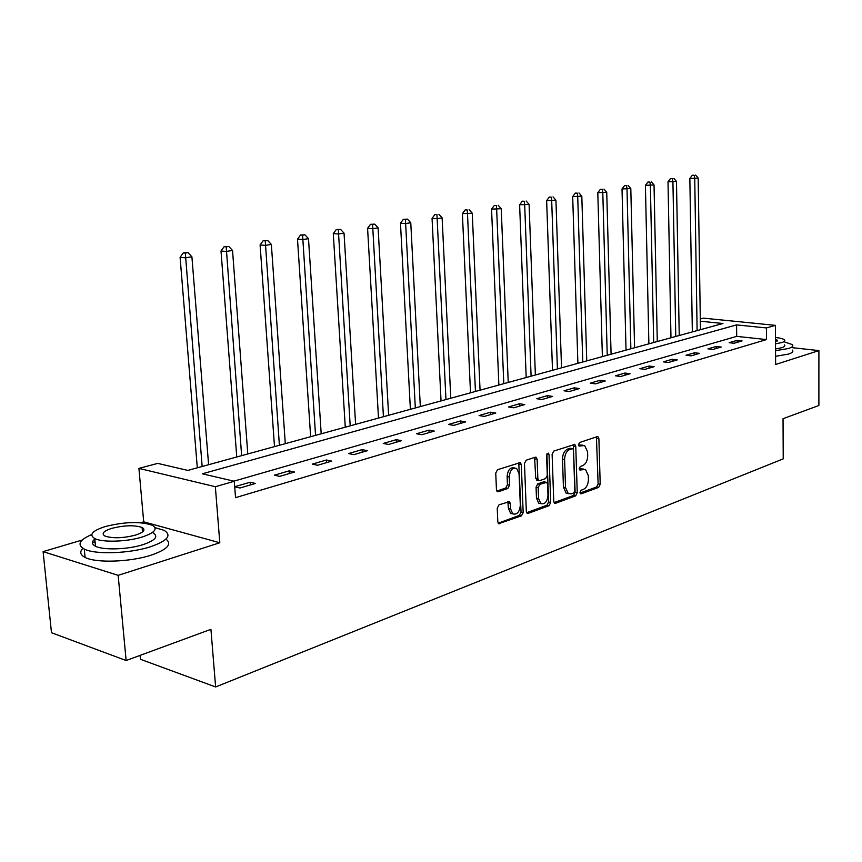 <?xml version="1.0" encoding="UTF-8"?>
<svg xmlns="http://www.w3.org/2000/svg" width="862" height="862" viewBox="0 0 862 862"><rect width="100%" height="100%" fill="white"/><g stroke="black" fill="none" stroke-linecap="round" stroke-linejoin="round"><path stroke-width="1.29" d="M579.975 492.471L581.193 493.829L598.659 487.386L600.2 484.272L598.896 438.672L597.959 436.711L597.183 436.668L579.598 442.497L578.477 444.706L579.124 446.074L584.619 445.514L587.582 451.774L587.701 455.621C587.528 460.685 585.848 464.036 582.637 465.652L580.341 466.461L579.232 468.659L579.846 470.005L585.481 469.424L588.304 475.533L588.412 479.347C588.25 484.401 586.569 487.752 583.369 489.422L581.085 490.262L579.975 492.471M498.99 504.852L497.234 508.224L497.816 521.844L498.645 523.708L521.467 515.853L523.169 512.545L521.294 464.553L520.357 462.571L497.514 469.715L495.747 473.076L496.447 489.67L497.331 491.609L498.441 491.739L507.837 488.474L509.582 485.144L509.248 476.988C509.927 470.318 512.373 467.452 516.597 468.378L519.064 473.658L520.314 505.304C519.581 512.103 517.071 514.97 512.793 513.871L510.541 508.828L510.326 503.537L509.464 501.63L498.99 504.852M126.132 660.529L51.483 632.719L43.1 551.615L118.159 575.353L126.132 660.529L210.921 629.325L215.629 686.96L783.224 458.864L783.041 418.695L818.889 405.496L818.9 350.608L775.617 364.486L775.412 325.362L766.437 327.948L766.523 339.574L235.541 497.665L234.281 481.255L215.349 486.718L138.922 468.389L157.724 463.39L187.841 470.415L722.927 323.509L700.332 321.203M118.159 575.353L219.81 542.758L215.349 486.718M553.749 501.318L554.6 503.192L555.57 503.279L575.644 495.876L577.238 492.698L575.762 446.387L574.825 444.415L553.76 451.074L552.111 454.274L553.749 501.318M549.072 505.682L528.223 513.364L527.156 513.256L526.326 511.381L524.473 463.487L526.176 460.211L535.248 457.205L536.196 457.291L537.134 459.274L537.845 478.604L538.739 480.543L539.72 480.63L545.624 478.572L547.284 475.328L546.562 455.319L548.361 453.121L549.019 454.511L550.71 502.438L549.072 505.682L546.961 505.24L526.66 512.707M818.9 350.608L792.286 347.677M140.086 655.4L140.441 659.279L215.629 686.96M766.523 339.574L736.698 336.374L233.893 481.168M737.096 340.382L729.144 342.699L734.133 343.248L742.074 340.921L737.096 340.382L737.118 342.376M716.193 346.47L707.961 348.862L712.982 349.444L721.203 347.041L716.193 346.47L716.214 348.496M694.556 352.773L686.044 355.252L691.098 355.855L699.61 353.366L694.556 352.773L694.6 354.832M672.177 359.292L663.363 361.857L668.449 362.493L677.252 359.907L672.177 359.292L672.22 361.383M649 366.038L639.863 368.699L644.981 369.367L654.107 366.695L649 366.038L649.043 368.171M624.982 373.041L615.511 375.8L620.662 376.489L630.111 373.72L624.982 373.041L625.036 375.207M600.081 380.293L590.254 383.159L595.426 383.881L605.243 381.004L600.081 380.293L600.135 382.502M574.243 387.825L564.039 390.788L569.243 391.553L579.426 388.568L574.243 387.825L574.308 390.066M547.413 395.636L536.821 398.718L542.047 399.515L552.628 396.412L547.413 395.636L547.489 397.921M519.538 403.761L508.526 406.961L513.774 407.801L524.775 404.569L519.538 403.761L519.624 406.088M490.553 412.198L479.1 415.538L484.369 416.411L495.812 413.06L490.553 412.198L490.65 414.568M460.394 420.99L448.466 424.46L453.757 425.375L465.674 421.884L460.394 420.99L460.502 423.404M428.985 430.138L416.551 433.758L421.852 434.717L434.276 431.086L428.985 430.138L429.104 432.595M396.24 439.674L383.278 443.445L388.59 444.469L401.552 440.665L396.24 439.674L396.38 442.184M362.094 449.619L348.56 453.563L353.873 454.64L367.406 450.675L362.094 449.619L362.245 452.184M326.429 460.006L312.281 464.133L317.604 465.264L331.751 461.116L326.429 460.006L326.59 462.625M289.147 470.867L274.364 475.177L279.687 476.374L294.47 472.031L289.147 470.867L289.341 473.54M234.701 486.75L239.981 488L255.464 483.463L250.152 482.235L234.701 486.728M219.81 542.758L143.706 521.833L140.614 522.749M82.192 540.043L43.1 551.615M143.706 521.833L138.922 468.389M700.3 318.983L703.457 318.143L775.412 325.362M766.437 327.948L736.579 324.899L202.322 473.798L234.281 481.255M736.698 336.374L736.579 324.899M250.152 482.235L250.357 484.961M583.499 469.057L580.643 468.853L582.744 469.24M579.339 469.316L580.643 468.853M582.712 445.191L579.9 444.986L582.012 445.352M578.607 445.417L579.9 444.986M580.061 493.053L596.569 486.987L598.109 483.873L596.429 436.915M554.072 502.621L573.542 495.456L575.137 492.288L573.273 444.598M573.683 492.967L574.803 490.747L573.489 450.029L572.842 448.649L569.793 449.436C566.496 451.041 564.772 454.425 564.599 459.597L565.537 487.59L568.273 493.635L571.237 493.861L573.683 492.967M572.4 448.574L570.138 448.24L572.249 448.606M568.306 493.657L566.172 493.215L563.436 487.181L562.487 459.209C562.66 454.048 564.384 450.664 567.681 449.059L570.138 448.24M537.36 480.274L535.722 478.194L534.602 457.42M546.961 505.24L548.609 501.996L546.885 453.886M538.588 498.57L540.862 503.623C544.924 504.55 547.305 501.727 547.984 495.176L547.596 484.25L546.713 482.332L539.849 484.325L538.179 487.58L538.588 498.57L536.466 498.139L538.75 503.182L540.776 503.602M545.991 482.192L543.631 481.836L545.754 482.246M536.466 498.139L536.056 487.159L537.737 483.905L543.631 481.836M512.868 513.924L510.67 513.418L508.418 508.375L507.826 501.716M514.463 467.969C510.239 467.042 507.793 469.909 507.115 476.567L509.248 476.988M496.857 491.103L505.714 488.043L507.449 484.713L507.115 476.567M498.171 523.191L519.344 515.401L521.047 512.082L518.752 462.678M700.461 329.672L698.166 178.078L689.848 178.456L692.337 331.913M694.255 175.309L692.294 175.245L694.255 175.309L694.74 178.617L697.11 330.599M695.623 175.094L698.166 178.078M689.848 178.456L692.294 175.245M775.541 350.705L788.525 348.496C792.404 347.235 793.654 345.931 792.275 344.574L784.398 341.902M775.574 356.318L788.547 354.077C792.426 352.806 793.676 351.48 792.297 350.101M784.409 344.897C785.411 345.888 784.495 346.826 781.672 347.731L775.531 348.97M775.509 343.819L781.651 342.602C784.474 341.708 785.39 340.781 784.388 339.8C783.149 338.788 780.175 338.012 775.477 337.473M775.498 341.902L777.201 340.113L775.488 339.337M91.738 534.548C79.282 539.914 76.804 544.752 84.271 549.062C95.014 554.772 129.375 553.609 150.268 546.831C167.508 540.862 172.131 535.367 164.136 530.356L154.998 527.641M82.924 548.329C79.455 551.842 80.177 554.869 85.09 557.423C95.833 563.22 130.151 562.067 151.012 555.193C167.379 549.514 172.357 544.148 165.946 539.116M142.359 530.302L143.803 530.453M152.983 532.77C158.791 536.423 155.429 540.388 142.898 544.687C127.791 549.547 103.192 550.344 95.488 546.239C91.491 544.148 91.404 541.659 95.229 538.782M142.208 537.015C154.761 532.77 158.134 528.848 152.315 525.27C140.625 521.305 124.99 521.725 105.401 526.51C92.234 530.744 88.689 534.763 94.755 538.567C102.449 542.607 127.08 541.81 142.208 537.015M111.812 528.341C103.397 531.067 101.123 533.653 105.013 536.067C112.76 538.588 122.932 538.276 135.528 535.108C143.685 532.371 145.883 529.839 142.101 527.501C134.526 524.958 124.43 525.238 111.812 528.341M93.193 648.267L102.998 651.92M105.595 652.879L93.398 648.343M95.057 541.702L92.406 542.726M679.234 335.501L676.476 181.451L668.007 181.839L670.97 337.775M672.457 178.639L670.485 178.574L672.457 178.639L672.931 182.001L675.765 336.46M673.879 178.423L676.476 181.451M668.007 181.839L670.485 178.574M657.286 341.535L654.032 184.942L645.412 185.33L648.881 343.841M649.916 182.087L647.933 182.011L649.916 182.087L650.368 185.513L653.698 342.516M651.381 181.86L654.032 184.942M645.412 185.33L647.933 182.011M634.583 347.763L630.801 188.552L622.019 188.95L626.027 350.112M626.566 185.653L624.584 185.578L626.566 185.653L627.008 189.144L630.865 348.787M628.096 185.416L630.801 188.552M622.019 188.95L624.584 185.578M611.083 354.217L606.74 192.291L597.797 192.7L602.376 356.609M602.398 189.349L600.394 189.263L602.398 189.349L602.807 192.905L607.236 355.273M603.971 189.101L606.74 192.291M597.797 192.7L600.394 189.263M586.742 360.898L581.807 196.17L572.691 196.59L577.885 363.333M577.335 193.174L575.32 193.088L577.335 193.174L577.723 196.805L582.766 361.986M578.973 192.926L581.807 196.17M572.691 196.59L575.32 193.088M561.528 367.826L555.936 200.189L546.648 200.62L552.499 370.304M551.346 197.15L549.32 197.053L551.346 197.15L551.702 200.846L557.402 368.958M553.038 196.881L555.936 200.189M546.648 200.62L549.32 197.053M535.367 375.002L529.096 204.369L519.624 204.8L526.186 377.524M524.365 201.266L522.34 201.169L524.365 201.266L524.699 205.048L531.089 376.177M526.132 200.997L529.096 204.369M519.624 204.8L522.34 201.169M508.235 382.459L501.231 208.701L491.555 209.143L498.872 385.023M496.35 205.544L494.314 205.447L496.35 205.544L496.663 209.412L503.785 383.676M498.182 205.264L501.231 208.701M491.555 209.143L494.314 205.447M480.059 390.195L472.257 213.205L462.388 213.657L470.512 392.813M467.236 209.994L465.189 209.886L467.236 209.994L467.506 213.938L475.436 391.456M469.133 209.703L472.257 213.205M462.388 213.657L465.189 209.886M450.772 398.233L442.131 217.881L437.185 218.657L432.056 218.345L441.042 400.905M436.948 214.627L434.901 214.509L436.948 214.627L445.966 399.548M438.93 214.326L442.131 217.881M432.056 218.345L434.901 214.509M420.322 406.595L410.765 222.762L405.625 223.56L400.474 223.236L410.387 409.321M405.42 219.444L407.478 219.131L403.362 219.314L405.42 219.444L415.322 407.963M407.478 219.131L410.765 222.762M400.474 223.236L403.362 219.314M388.622 415.29L378.095 227.837L372.729 228.678L367.578 228.322L378.493 418.07M372.578 224.465L374.722 224.131L370.52 224.325L372.578 224.465L383.428 416.723M374.722 224.131L378.095 227.837M367.578 228.322L370.52 224.325M355.618 424.352L344.035 233.139L338.432 234.001L333.282 233.634L345.274 427.196M338.324 229.701L340.565 229.357L336.266 229.551L338.324 229.701L350.198 425.85M340.565 229.357L344.035 233.139M333.282 233.634L336.266 229.551M321.203 433.801L308.488 238.655L302.648 239.571L297.487 239.173L310.643 436.7M302.584 235.164L304.922 234.798L300.526 235.003L302.584 235.164L315.546 435.353M304.922 234.798L308.488 238.655M297.487 239.173L300.526 235.003M285.3 443.661L271.358 244.431L265.248 245.379L260.098 244.959L274.504 446.624M265.248 240.864L267.694 240.487L263.179 240.703L265.248 240.864L279.396 445.288M267.694 240.487L271.358 244.431M260.098 244.959L263.179 240.703M247.793 453.962L232.535 250.465L226.146 251.456L221.006 251.004L236.759 456.989M226.2 246.834L228.764 246.446L224.142 246.651L226.2 246.834L241.629 455.653M228.764 246.446L232.535 250.465M221.006 251.004L224.142 246.651M208.604 464.726L191.903 256.779L185.211 257.824L180.093 257.339L197.312 467.818M185.341 253.072L188.013 252.663L183.283 252.889L185.341 253.072L202.15 466.493M188.013 252.663L191.903 256.779M180.093 257.339L183.283 252.889M580.417 493.678L581.193 493.829M578.995 445.999L579.706 446.117M579.706 469.909L580.449 470.049M596.795 438.327L598.896 438.672M598.109 483.873L600.2 484.272M596.569 486.987L598.659 487.386M573.65 446.02L575.762 446.387M575.137 492.288L577.238 492.698M573.542 495.456L575.644 495.876M554.385 503.031L555.57 503.279M567.681 449.059L569.793 449.436M562.487 459.209L564.599 459.597M563.436 487.181L565.537 487.59M526.951 513.095L528.223 513.364M535.011 458.875L537.134 459.274M535.722 478.194L537.845 478.604M546.896 454.123L549.019 454.511M548.609 501.996L550.71 502.438M537.737 483.905L539.849 484.325M536.056 487.159L538.179 487.58M508.203 503.096L510.326 503.537M508.418 508.375L510.541 508.828M507.449 484.713L509.582 485.144M505.714 488.043L507.837 488.474M497.148 491.469L498.441 491.739M519.161 464.155L521.294 464.553M521.047 512.082L523.169 512.545M519.344 515.401L521.467 515.853M498.441 523.546L499.798 523.848M597.409 436.614L597.959 436.711M574.211 444.307L574.825 444.415M566.172 493.215L568.273 493.635M535.464 457.151L536.196 457.291M536.617 480.134L538.739 480.543M538.75 503.182L540.862 503.623M508.612 501.458L509.464 501.63M510.67 513.418L512.793 513.871M519.581 462.42L520.357 462.571M777.201 341.083L777.201 340.113M142.499 531.929L142.101 527.501M95.488 546.239L94.755 538.567M84.271 549.062L85.09 557.423"/></g></svg>
